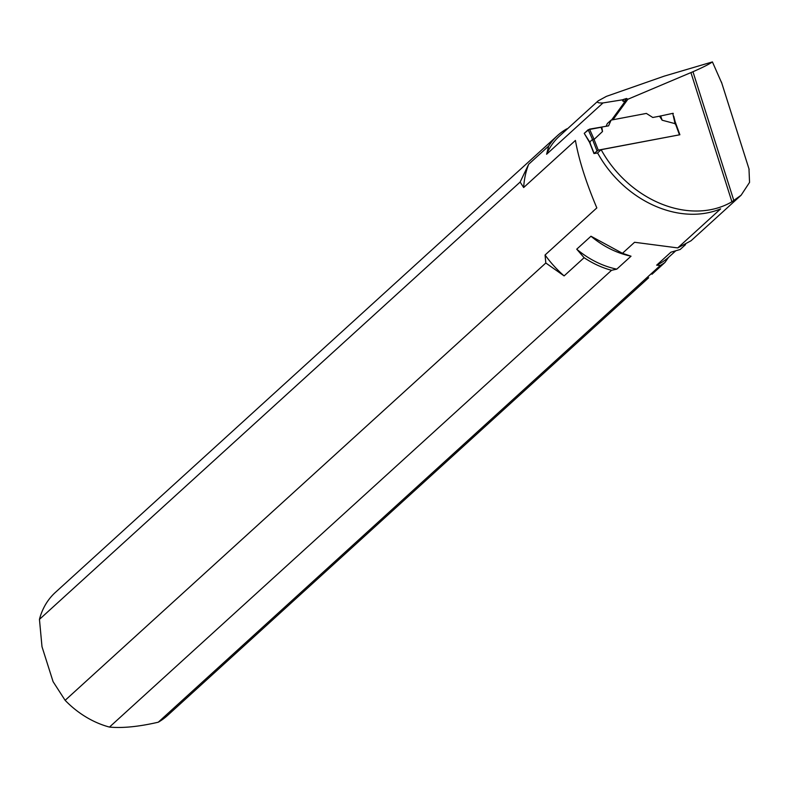 <?xml version="1.0" encoding="UTF-8"?>
<svg xmlns="http://www.w3.org/2000/svg" width="789" height="789" viewBox="0 0 789 789"><rect width="100%" height="100%" fill="white"/><g stroke="black" fill="none" stroke-linecap="round" stroke-linejoin="round"><path stroke-width="1.18" d="M721.807 83.21L712.418 61.917L664.151 76.158L606.455 96.347L598.21 100.834C596.464 102.442 598.062 103.152 603.003 102.935L622.334 99.838L626.515 98.477L624.05 101.88L626.229 99.887L611.564 120.007M741.127 195.208L691.046 240.763L677.731 247.914L720.633 208.878A98.862 77.795 -132.3 0 1 597.589 152.918L601.149 149.683A98.862 77.795 47.7 0 0 731.916 201.787L741.127 195.208L749.55 182.387L748.978 168.836M685.552 244.6L680.187 249.482L670.906 252.204L656.655 265.173L660.344 265.429L158.264 722.211C138.903 726.679 122.64 728.306 109.474 727.083A83.249 65.507 -132.3 0 1 65.132 700.326L545.82 263.003L545.061 255.005L596.829 207.911C585.98 182.22 578.84 159.733 575.428 140.432L523.659 187.535L520.138 182.062L39.45 619.375A83.249 65.507 -132.3 0 1 55.417 592.371L557.498 135.59A83.249 65.507 -132.3 0 1 566.699 128.903L567.577 128.706M651.98 274.266L664.949 262.461L668.549 257.352L675.709 250.843M612.964 119.75L627.896 99.246L692.969 71.73L733.859 200.633M597.628 152.997L593.959 153.549L598.259 150.137L679.891 134.751L675.128 121.693M679.891 134.751L601.149 149.683M731.916 201.787L690.937 72.618M626.515 98.477L627.896 99.246M712.418 61.917C709.104 64.244 702.624 67.509 692.969 71.73M545.82 263.003L564.105 275.903L584.107 257.697L576.729 249.186L590.981 236.227L622.452 253.299L630.806 256.139M109.474 727.083L611.554 270.302A83.249 65.507 -132.3 0 1 584.107 257.697M520.138 182.062L528.679 164.24L548.69 146.034A83.249 65.507 -132.3 0 1 557.498 135.59M39.45 619.375L41.995 646.694L53.08 681.647L65.132 700.326M664.949 262.461A83.249 65.507 -132.3 0 1 660.344 265.429M648.666 277.738L167.465 715.524A83.249 65.507 -132.3 0 1 158.264 722.211M630.756 256.129A81.553 64.185 -132.3 0 1 630.717 256.119A81.553 64.185 -132.3 0 1 590.981 236.227M668.549 257.352A81.553 64.185 -132.3 0 1 656.655 265.173M677.731 247.914L634.573 242.272L622.452 253.299M611.554 270.302L616.781 269.148L631.032 256.188M616.781 269.148A81.553 64.185 -132.3 0 1 576.729 249.186M603.003 102.935L546.609 154.24A81.553 64.185 -132.3 0 1 559.411 136.142L598.21 100.834M546.609 154.24L548.69 146.034M624.05 101.88L622.334 99.838M523.659 187.535A98.862 77.795 -132.3 0 1 528.679 164.24M564.105 275.903A98.862 77.795 -132.3 0 1 545.061 255.005M675.098 121.555L673.776 116.289M679.447 134.751L675.414 123.735L662.149 120.214L659.525 116.21L652.779 117.482L646.369 113.419L611.12 120.096L608.575 125.865L589.531 129.13L594.127 139.387L602.51 131.516L601.839 127.137L588.17 129.731L584.264 133.42L590.231 142.848L589.63 142.079L592.5 139.456L594.127 139.387M611.12 120.096L607.323 123.548L606.1 126.329M659.525 116.21L672.77 113.35L675.128 124.031M673.313 113.409L672.77 113.35M662.149 120.214L660.62 115.865M589.531 129.13L584.373 133.183M602.51 131.516L601.11 127.147M588.17 129.731L592.529 139.446M622.708 101.031L624.04 99.217M598.259 150.137L594.028 139.387M596.928 150.738L592.5 139.456M594.078 153.332L589.649 142.05M721.422 81.997L749.155 169.418M589.6 142.464L593.959 153.549M589.63 142.513L584.264 133.42"/></g></svg>
